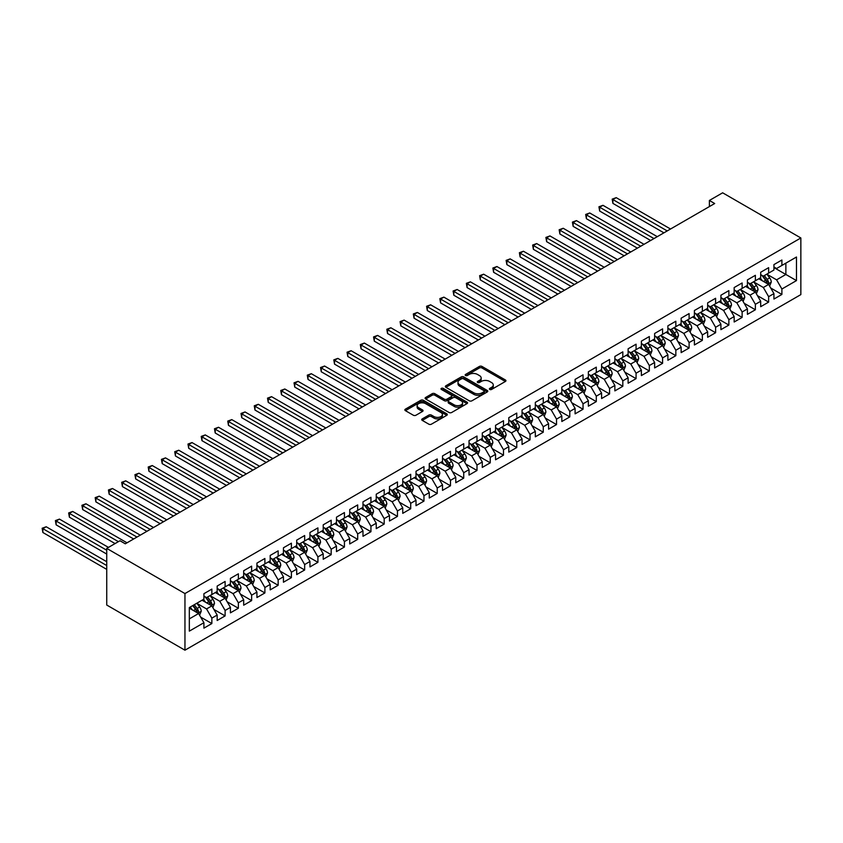 <?xml version="1.0" encoding="UTF-8"?>
<svg xmlns="http://www.w3.org/2000/svg" width="843" height="843" viewBox="0 0 843 843"><rect width="100%" height="100%" fill="white"/><g stroke="black" fill="none" stroke-linecap="round" stroke-linejoin="round"><path stroke-width="1.26" d="M489.751 389.455A1.286 0.748 0 0 0 491.574 389.455L505.4 381.468A1.844 1.064 0 0 0 505.937 380.72A1.844 1.064 0 0 0 505.4 379.972L481.985 366.442A1.844 1.064 0 0 0 479.382 366.442L465.557 374.429A1.286 0.748 0 0 0 465.178 374.956A1.286 0.748 0 0 0 465.557 375.483A1.286 0.748 0 0 0 467.37 375.483L469.161 374.45A5.89 3.404 0 0 1 477.496 374.45L479.446 375.578A5.89 3.404 0 0 1 481.163 377.98A5.89 3.404 0 0 1 479.446 380.383L477.654 381.415A1.286 0.748 0 0 0 477.275 381.942A1.286 0.748 0 0 0 477.654 382.469A1.286 0.748 0 0 0 479.477 382.469L481.269 381.436A5.89 3.404 0 0 1 489.593 381.436L491.543 382.564A5.89 3.404 0 0 1 493.271 384.966A5.89 3.404 0 0 1 491.543 387.369L489.751 388.402A1.286 0.748 0 0 0 489.383 388.929A1.286 0.748 0 0 0 489.751 389.455L489.751 388.402M422.259 418.887A1.844 1.064 0 0 0 421.711 419.635A1.844 1.064 0 0 0 422.259 420.383L428.824 424.177A1.844 1.064 0 0 0 431.426 424.177L446.779 415.314A1.844 1.064 0 0 0 447.317 414.566A1.844 1.064 0 0 0 446.779 413.808L423.365 400.288A1.844 1.064 0 0 0 420.762 400.288L405.399 409.15A1.844 1.064 0 0 0 404.861 409.909A1.844 1.064 0 0 0 405.399 410.657L413.344 415.241A1.844 1.064 0 0 0 415.947 415.241L422.512 411.447A1.844 1.064 0 0 0 423.049 410.699A1.844 1.064 0 0 0 422.512 409.94L418.581 407.675A4.921 2.845 0 0 1 417.137 405.662A4.921 2.845 0 0 1 420.172 403.038A4.921 2.845 0 0 1 425.536 403.649L440.963 412.554A4.921 2.845 0 0 1 442.406 414.566A4.921 2.845 0 0 1 439.361 417.19A4.921 2.845 0 0 1 433.997 416.568L431.426 415.093A1.844 1.064 0 0 0 428.824 415.093L422.259 418.887L422.259 420.383M106.734 548.393L184.954 593.556L184.954 650.195L106.734 605.032L106.734 548.393L119.991 540.742L125.291 543.809L714.685 203.521L709.385 200.465L709.385 206.588M709.385 200.465L722.641 192.805L800.85 237.968L184.954 593.556M469.298 400.815A1.844 1.064 0 0 0 471.901 400.815L487.254 391.953A1.844 1.064 0 0 0 487.791 391.205A1.844 1.064 0 0 0 487.254 390.446L463.829 376.926A1.844 1.064 0 0 0 461.226 376.926L445.873 385.788A1.844 1.064 0 0 0 445.336 386.547A1.844 1.064 0 0 0 445.873 387.295L469.298 400.815M441.901 389.729A1.286 0.748 0 0 1 443.207 389.909L443.207 388.381L467.022 402.132A1.844 1.064 0 0 1 467.559 402.88A1.844 1.064 0 0 1 467.022 403.628L451.658 412.501A1.844 1.064 0 0 1 449.056 412.501L425.641 398.971L425.641 397.474A1.844 1.064 0 0 0 425.104 398.223A1.844 1.064 0 0 0 425.641 398.971M425.641 397.474L432.206 393.681A1.844 1.064 0 0 1 434.809 393.681L444.314 399.161A1.844 1.064 0 0 0 446.916 399.161L451.268 396.642A1.844 1.064 0 0 0 451.806 395.894A1.844 1.064 0 0 0 451.268 395.146L441.384 389.434A1.286 0.748 0 0 1 441.005 388.908A1.286 0.748 0 0 1 441.806 388.223A1.286 0.748 0 0 1 443.207 388.381M184.954 650.195L800.85 294.607L800.85 237.968M773.937 267.589L785.866 274.47L785.866 263.142L796.477 257.02L781.893 265.44L781.893 260.013L773.937 264.597L773.937 270.034L768.637 273.1L768.637 267.663L760.681 272.257L760.681 277.684L755.381 280.751L755.381 275.313L747.425 279.908L747.425 285.345L742.125 288.401L742.125 282.974L734.169 287.558L734.169 292.995L728.868 296.062L728.868 290.624L720.913 295.219L720.913 300.645L715.612 303.712L715.612 298.274L707.656 302.869L707.656 308.306L702.356 311.362L702.356 305.935L694.4 310.519L694.4 315.956L689.1 319.023L689.1 313.585L681.144 318.18L681.144 323.607L675.844 326.673L675.844 321.236L667.888 325.83L667.888 331.267L662.587 334.323L662.587 328.886L654.632 333.48L654.632 338.918L649.331 341.984L649.331 336.547L641.375 341.141L641.375 346.568L636.075 349.634L636.075 344.197L628.119 348.791L628.119 354.229L622.819 357.284L622.819 351.847L614.863 356.441L614.863 361.879L609.563 364.935L609.563 359.508L601.607 364.102L601.607 369.529L596.296 372.595L596.296 367.158L588.351 371.752L588.351 377.19L583.04 380.246L583.04 374.808L575.095 379.403L575.095 384.84L569.784 387.896L569.784 382.469L561.838 387.063L561.838 392.49L556.528 395.557L556.528 390.119L548.582 394.714L548.582 400.151L543.271 403.207L543.271 397.77L535.326 402.364L535.326 407.801L530.015 410.857L530.015 405.43L522.059 410.014L522.059 415.451L516.759 418.518L516.759 413.081L508.803 417.675L508.803 423.112L503.503 426.168L503.503 420.731L495.547 425.325L495.547 430.762L490.247 433.818L490.247 428.392L482.291 432.975L482.291 438.413L476.99 441.479L476.99 436.042L469.035 440.636L469.035 446.063L463.734 449.129L463.734 443.692L455.778 448.286L455.778 453.724L450.478 456.78L450.478 451.353L442.522 455.937L442.522 461.374L437.222 464.44L437.222 459.003L429.266 463.597L429.266 469.024L423.966 472.091L423.966 466.653L416.01 471.248L416.01 476.685L410.71 479.741L410.71 474.314L402.754 478.898L402.754 484.335L397.453 487.402L397.453 481.964L389.498 486.559L389.498 491.985L384.197 495.052L384.197 489.614L376.241 494.209L376.241 499.646L370.941 502.702L370.941 497.275L362.985 501.859L362.985 507.296L357.685 510.363L357.685 504.925L349.729 509.52L349.729 514.947L344.429 518.013L344.429 512.576L336.473 517.17L336.473 522.607L331.173 525.663L331.173 520.236L323.217 524.82L323.217 530.258L317.916 533.324L317.916 527.887L309.961 532.481L309.961 537.908L304.66 540.974L304.66 535.537L296.704 540.131L296.704 545.569L291.404 548.624L291.404 543.187L283.448 547.781L283.448 553.219L278.148 556.285L278.148 550.848L270.192 555.442L270.192 560.869L264.892 563.935L264.892 558.498L256.936 563.092L256.936 568.53L251.636 571.586L251.636 566.148L243.68 570.743L243.68 576.18L238.369 579.236L238.369 573.809L230.424 578.403L230.424 583.83L225.113 586.897L225.113 581.459L217.167 586.054L217.167 591.491L211.856 594.547L211.856 589.109L203.911 593.704L203.911 599.141L189.327 607.561L189.327 631.133L203.911 622.714L198.6 613.525L189.327 608.172M796.477 257.02L796.477 280.593L781.893 289.012L776.593 279.834L766.982 274.281M770.692 287.979L781.893 294.449L781.893 289.012M781.893 294.449L773.937 299.044L773.937 293.606L768.637 296.673L763.337 287.484L753.726 281.941M757.435 295.64L768.637 302.1L768.637 296.673M768.637 302.1L760.681 306.694L760.681 301.267L755.381 304.323L750.08 295.134L740.47 289.592M744.179 303.29L755.381 309.76L755.381 304.323M755.381 309.76L747.425 314.355L747.425 308.917L742.125 311.973L736.824 302.795L727.214 297.242M730.923 310.941L742.125 317.411L742.125 311.973M742.125 317.411L734.169 322.005L734.169 316.568L728.868 319.634L723.568 310.445L713.958 304.892M717.667 318.601L728.868 325.061L728.868 319.634M728.868 325.061L720.913 329.655L720.913 324.218L715.612 327.284L710.312 318.096L700.702 312.553M704.411 326.252L715.612 332.722L715.612 327.284M715.612 332.722L707.656 337.305L707.656 331.879L702.356 334.934L697.056 325.756L687.435 320.203M691.155 333.902L702.356 340.372L702.356 334.934M702.356 340.372L694.4 344.966L694.4 339.529L689.1 342.595L683.799 333.406L674.179 327.853M677.898 341.563L689.1 348.022L689.1 342.595M689.1 348.022L681.144 352.616L681.144 347.179L675.844 350.245L670.533 341.057L660.923 335.514M664.642 349.213L675.844 355.683L675.844 350.245M675.844 355.683L667.888 360.267L667.888 354.84L662.587 357.896L657.277 348.717L647.666 343.164M651.386 356.863L662.587 363.333L662.587 357.896M662.587 363.333L654.632 367.927L654.632 362.49L649.331 365.556L644.02 356.368L634.41 350.814M638.13 364.524L649.331 370.983L649.331 365.556M649.331 370.983L641.375 375.578L641.375 370.14L636.075 373.207L630.764 364.018L621.154 358.475M624.874 372.174L636.075 378.644L636.075 373.207M636.075 378.644L628.119 383.228L628.119 377.801L622.819 380.857L617.508 371.679L607.898 366.125M611.618 379.824L622.819 386.294L622.819 380.857M622.819 386.294L614.863 390.889L614.863 385.451L609.563 388.518L604.252 379.329L594.642 373.776M598.351 387.485L609.563 393.944L609.563 388.518M609.563 393.944L601.607 398.539L601.607 393.101L596.296 396.168L590.996 386.979L581.385 381.436M585.095 395.135L596.296 401.605L596.296 396.168M596.296 401.605L588.351 406.189L588.351 400.762L583.04 403.818L577.74 394.64L568.129 389.087M571.839 402.785L583.04 409.255L583.04 403.818M583.04 409.255L575.095 413.85L575.095 408.412L569.784 411.479L564.483 402.29L554.873 396.737M558.582 410.436L569.784 416.906L569.784 411.479M569.784 416.906L561.838 421.5L561.838 416.063L556.528 419.129L551.227 409.94L541.617 404.398M545.326 418.096L556.528 424.566L556.528 419.129M556.528 424.566L548.582 429.15L548.582 423.723L543.271 426.779L537.971 417.601L528.361 412.048M532.07 425.747L543.271 432.217L543.271 426.779M543.271 432.217L535.326 436.811L535.326 431.374L530.015 434.43L524.715 425.251L515.105 419.698M518.814 433.397L530.015 439.867L530.015 434.43M530.015 439.867L522.059 444.461L522.059 439.024L516.759 442.09L511.459 432.902L501.848 427.359M505.558 441.058L516.759 447.528L516.759 442.09M516.759 447.528L508.803 452.111L508.803 446.685L503.503 449.74L498.202 440.562L488.592 435.009M492.301 448.708L503.503 455.178L503.503 449.74M503.503 455.178L495.547 459.772L495.547 454.335L490.247 457.391L484.946 448.213L475.336 442.659M479.045 456.358L490.247 462.828L490.247 457.391M490.247 462.828L482.291 467.422L482.291 461.985L476.99 465.051L471.69 455.863L462.08 450.32M465.789 464.019L476.99 470.478L476.99 465.051M476.99 470.478L469.035 475.073L469.035 469.646L463.734 472.702L458.434 463.524L448.824 457.97M452.533 471.669L463.734 478.139L463.734 472.702M463.734 478.139L455.778 482.733L455.778 477.296L450.478 480.352L445.178 471.174L435.568 465.621M439.277 479.319L450.478 485.789L450.478 480.352M450.478 485.789L442.522 490.384L442.522 484.946L437.222 488.013L431.922 478.824L422.311 473.281M426.021 486.98L437.222 493.44L437.222 488.013M437.222 493.44L429.266 498.034L429.266 492.607L423.966 495.663L418.665 486.474L409.055 480.931M412.764 494.63L423.966 501.1L423.966 495.663M423.966 501.1L416.01 505.695L416.01 500.257L410.71 503.313L405.409 494.135L395.799 488.582M399.508 502.28L410.71 508.75L410.71 503.313M410.71 508.75L402.754 513.345L402.754 507.907L397.453 510.974L392.153 501.785L382.543 496.242M386.252 509.941L397.453 516.401L397.453 510.974M397.453 516.401L389.498 520.995L389.498 515.568L384.197 518.624L378.897 509.435L369.287 503.893M372.996 517.591L384.197 524.061L384.197 518.624M384.197 524.061L376.241 528.656L376.241 523.218L370.941 526.274L365.641 517.096L356.031 511.543M359.74 525.242L370.941 531.712L370.941 526.274M370.941 531.712L362.985 536.306L362.985 530.869L357.685 533.935L352.385 524.746L342.764 519.193M346.484 532.902L357.685 539.362L357.685 533.935M357.685 539.362L349.729 543.956L349.729 538.519L344.429 541.585L339.128 532.397L329.508 526.854M333.227 540.553L344.429 547.023L344.429 541.585M344.429 547.023L336.473 551.607L336.473 546.18L331.173 549.236L325.872 540.057L316.251 534.504M319.971 548.203L331.173 554.673L331.173 549.236M331.173 554.673L323.217 559.267L323.217 553.83L317.916 556.896L312.605 547.708L302.995 542.154M306.715 555.864L317.916 562.323L317.916 556.896M317.916 562.323L309.961 566.918L309.961 561.48L304.66 564.547L299.349 555.358L289.739 549.815M293.459 563.514L304.66 569.984L304.66 564.547M304.66 569.984L296.704 574.568L296.704 569.141L291.404 572.197L286.093 563.019L276.483 557.465M280.203 571.164L291.404 577.634L291.404 572.197M291.404 577.634L283.448 582.228L283.448 576.791L278.148 579.858L272.837 570.669L263.227 565.116M266.946 578.825L278.148 585.284L278.148 579.858M278.148 585.284L270.192 589.879L270.192 584.441L264.892 587.508L259.581 578.319L249.971 572.776M253.69 586.475L264.892 592.945L264.892 587.508M264.892 592.945L256.936 597.529L256.936 592.102L251.636 595.158L246.325 585.98L236.714 580.427M240.424 594.125L251.636 600.595L251.636 595.158M251.636 600.595L243.68 605.19L243.68 599.752L238.369 602.819L233.068 593.63L223.458 588.077M227.167 601.786L238.369 608.246L238.369 602.819M238.369 608.246L230.424 612.84L230.424 607.403L225.113 610.469L219.812 601.28L210.202 595.738M213.911 609.436L225.113 615.906L225.113 610.469M225.113 615.906L217.167 620.49L217.167 615.063L211.856 618.119L206.556 608.941L196.946 603.388M200.655 617.087L211.856 623.557L211.856 618.119M211.856 623.557L203.911 628.151L203.911 622.714M203.911 596.075L206.556 597.613L211.856 594.547M189.327 618.888L198.6 613.525M217.167 588.425L219.812 589.952L225.113 586.897M206.556 608.941L211.856 605.875L202.046 600.216M217.167 615.063L211.856 605.875M230.424 580.774L233.068 582.302L238.369 579.236M219.812 601.28L225.113 598.224L215.302 592.555M230.424 607.403L225.113 598.224M243.68 573.114L246.325 574.652L251.636 571.586M233.068 593.63L238.369 590.564L228.569 584.905M243.68 599.752L238.369 590.564M256.936 565.463L259.581 566.991L264.892 563.935M246.325 585.98L251.636 582.913L241.825 577.255M256.936 592.102L251.636 582.913M270.192 557.813L272.837 559.341L278.148 556.285M259.581 578.319L264.892 575.263L255.081 569.594M270.192 584.441L264.892 575.263M283.448 550.152L286.093 551.691L291.404 548.624M272.837 570.669L278.148 567.602L268.337 561.944M283.448 576.791L278.148 567.602M296.704 542.502L299.349 544.03L304.66 540.974M286.093 563.019L291.404 559.952L281.594 554.294M296.704 569.141L291.404 559.952M309.961 534.852L312.605 536.38L317.916 533.324M299.349 555.358L304.66 552.302L294.85 546.633M309.961 561.48L304.66 552.302M323.217 527.191L325.872 528.73L331.173 525.663M312.605 547.708L317.916 544.652L308.106 538.983M323.217 553.83L317.916 544.652M336.473 519.541L339.128 521.069L344.429 518.013M325.872 540.057L331.173 536.991L321.362 531.332M336.473 546.18L331.173 536.991M349.729 511.891L352.385 513.419L357.685 510.363M339.128 532.397L344.429 529.341L334.618 523.672M349.729 538.519L344.429 529.341M362.985 504.24L365.641 505.768L370.941 502.702M352.385 524.746L357.685 521.691L347.874 516.021M362.985 530.869L357.685 521.691M376.241 496.58L378.897 498.108L384.197 495.052M365.641 517.096L370.941 514.03L361.131 508.371M376.241 523.218L370.941 514.03M389.498 488.929L392.153 490.457L397.453 487.402M378.897 509.435L384.197 506.38L374.387 500.71M389.498 515.568L384.197 506.38M402.754 481.279L405.409 482.807L410.71 479.741M392.153 501.785L397.453 498.729L387.643 493.06M402.754 507.907L397.453 498.729M416.01 473.618L418.665 475.157L423.966 472.091M405.409 494.135L410.71 491.069L400.899 485.41M416.01 500.257L410.71 491.069M429.266 465.968L431.922 467.496L437.222 464.44M418.665 486.474L423.966 483.418L414.155 477.749M429.266 492.607L423.966 483.418M442.522 458.318L445.178 459.846L450.478 456.78M431.922 478.824L437.222 475.768L427.412 470.099M442.522 484.946L437.222 475.768M455.778 450.657L458.434 452.196L463.734 449.129M445.178 471.174L450.478 468.107L440.668 462.449M455.778 477.296L450.478 468.107M469.035 443.007L471.69 444.535L476.99 441.479M458.434 463.524L463.734 460.457L453.924 454.788M469.035 469.646L463.734 460.457M482.291 435.357L484.946 436.885L490.247 433.818M471.69 455.863L476.99 452.807L467.18 447.138M482.291 461.985L476.99 452.807M495.547 427.696L498.202 429.235L503.503 426.168M484.946 448.213L490.247 445.146L480.436 439.488M495.547 454.335L490.247 445.146M508.803 420.046L511.459 421.574L516.759 418.518M498.202 440.562L503.503 437.496L493.692 431.837M508.803 446.685L503.503 437.496M522.059 412.396L524.715 413.924L530.015 410.857M511.459 432.902L516.759 429.846L506.949 424.177M522.059 439.024L516.759 429.846M535.326 404.735L537.971 406.273L543.271 403.207M524.715 425.251L530.015 422.185L520.205 416.526M535.326 431.374L530.015 422.185M548.582 397.085L551.227 398.613L556.528 395.557M537.971 417.601L543.271 414.535L533.461 408.876M548.582 423.723L543.271 414.535M561.838 389.434L564.483 390.962L569.784 387.896M551.227 409.94L556.528 406.884L546.717 401.215M561.838 416.063L556.528 406.884M575.095 381.774L577.74 383.312L583.04 380.246M564.483 402.29L569.784 399.224L559.973 393.565M575.095 408.412L569.784 399.224M588.351 374.123L590.996 375.651L596.296 372.595M577.74 394.64L583.04 391.574L573.229 385.915M588.351 400.762L583.04 391.574M601.607 366.473L604.252 368.001L609.563 364.935M590.996 386.979L596.296 383.923L586.496 378.254M601.607 393.101L596.296 383.923M614.863 358.812L617.508 360.351L622.819 357.284M604.252 379.329L609.563 376.263L599.752 370.604M614.863 385.451L609.563 376.263M628.119 351.162L630.764 352.69L636.075 349.634M617.508 371.679L622.819 368.612L613.009 362.954M628.119 377.801L622.819 368.612M641.375 343.512L644.02 345.04L649.331 341.984M630.764 364.018L636.075 360.962L626.265 355.293M641.375 370.14L636.075 360.962M654.632 335.851L657.277 337.39L662.587 334.323M644.02 356.368L649.331 353.301L639.521 347.643M654.632 362.49L649.331 353.301M667.888 328.201L670.533 329.729L675.844 326.673M657.277 348.717L662.587 345.651L652.777 339.992M667.888 354.84L662.587 345.651M681.144 320.551L683.799 322.079L689.1 319.023M670.533 341.057L675.844 338.001L666.033 332.332M681.144 347.179L675.844 338.001M694.4 312.89L697.056 314.428L702.356 311.362M683.799 333.406L689.1 330.351L679.289 324.681M694.4 339.529L689.1 330.351M707.656 305.24L710.312 306.768L715.612 303.712M697.056 325.756L702.356 322.69L692.546 317.031M707.656 331.879L702.356 322.69M720.913 297.59L723.568 299.117L728.868 296.062M710.312 318.096L715.612 315.04L705.802 309.37M720.913 324.218L715.612 315.04M734.169 289.939L736.824 291.467L742.125 288.401M723.568 310.445L728.868 307.389L719.058 301.72M734.169 316.568L728.868 307.389M747.425 282.279L750.08 283.806L755.381 280.751M736.824 302.795L742.125 299.729L732.314 294.07M747.425 308.917L742.125 299.729M760.681 274.628L763.337 276.156L768.637 273.1M750.08 295.134L755.381 292.078L745.57 286.409M760.681 301.267L755.381 292.078M773.937 266.978L776.593 268.506L781.893 265.44M763.337 287.484L768.637 284.428L758.826 278.759M773.937 293.606L768.637 284.428M776.593 279.834L785.866 274.47L796.477 280.593M490.268 389.635L491.543 388.897A5.89 3.404 0 0 0 493.271 386.494L493.271 384.966M481.163 377.98L481.163 379.508A5.89 3.404 0 0 1 479.446 381.911L478.171 382.648M505.379 381.489L481.985 367.98A1.844 1.064 0 0 0 479.382 367.98L466.063 375.662M487.222 391.963L463.829 378.454A1.844 1.064 0 0 0 461.226 378.454L445.894 387.306L445.873 385.788M483.998 391.721A1.286 0.748 0 0 0 484.377 391.205A1.286 0.748 0 0 0 483.998 390.678L463.439 378.802A1.286 0.748 0 0 0 461.616 378.802L459.73 379.898A5.89 3.404 0 0 0 458.002 382.3A5.89 3.404 0 0 0 459.73 384.703L473.787 392.817A5.89 3.404 0 0 0 482.112 392.817L483.998 391.721L483.998 393.26A1.286 0.748 0 0 0 484.377 392.733L484.377 391.205M458.002 382.3L458.002 383.828A5.89 3.404 0 0 0 459.73 386.231L459.73 384.703M483.998 393.26L482.112 394.345A5.89 3.404 0 0 1 473.787 394.345L459.73 386.231M425.662 398.992L432.206 395.209L432.206 393.681M451.806 395.894L451.806 397.422A1.844 1.064 0 0 1 451.268 398.181L446.916 400.699A1.844 1.064 0 0 1 444.314 400.699L434.809 395.209A1.844 1.064 0 0 0 432.206 395.209M443.207 389.909L466.99 403.649M454.166 404.851A4.921 2.845 0 0 0 459.53 405.472A4.921 2.845 0 0 0 462.575 402.849A4.921 2.845 0 0 0 461.132 400.836L455.694 397.696A1.844 1.064 0 0 0 453.091 397.696L448.739 400.214A1.844 1.064 0 0 0 448.191 400.962A1.844 1.064 0 0 0 448.739 401.721L454.166 404.851L454.166 406.389A4.921 2.845 0 0 0 459.53 407A4.921 2.845 0 0 0 462.575 404.377L462.575 402.849M448.191 400.962L448.191 402.501A1.844 1.064 0 0 0 448.739 403.249L448.739 401.721M454.166 406.389L448.739 403.249M442.406 414.566L442.406 416.094A4.921 2.845 0 0 1 439.361 418.718A4.921 2.845 0 0 1 433.997 418.107L431.426 416.621A1.844 1.064 0 0 0 428.824 416.621L422.28 420.404M417.137 405.662L417.137 407.19A4.921 2.845 0 0 0 418.581 409.203L418.581 407.675M422.512 409.94L422.512 411.447L418.581 409.203M446.758 415.325L423.365 401.816A1.844 1.064 0 0 0 420.762 401.816L405.43 410.667M769.617 286.125L771.261 282.11A4.963 2.866 -120 0 0 769.68 277.884L766.856 274.123M762.367 280.803L760.228 277.948M670.533 229.011L616.222 197.652L612.914 199.57L612.914 203.395L663.905 232.837M761.861 275.303L765.57 280.255A4.963 2.866 60 0 1 766.993 283.237C767.731 284.239 768.268 283.933 768.574 282.321A4.963 2.866 -120 0 0 767.162 279.339L764.338 275.577M762.736 275.809L766.213 280.456A2.529 1.465 60 0 1 766.666 281.225L768.574 282.321M612.914 203.395L612.187 199.148L667.224 230.929M612.187 199.148L616.222 197.652M756.361 293.775L758.005 289.771A4.963 2.866 -120 0 0 756.424 285.535L753.6 281.773M749.111 288.464L746.972 285.598M657.277 236.662L602.966 205.313L599.658 207.22L599.658 211.045L650.648 240.487M748.605 282.963L752.314 287.906A4.963 2.866 60 0 1 753.726 290.898C754.474 291.899 755.012 291.594 755.317 289.981A4.963 2.866 -120 0 0 753.895 286.989L751.081 283.227M749.48 283.469L752.957 288.106A2.529 1.465 60 0 1 753.41 288.875L755.317 289.981M599.658 211.045L598.93 206.798L653.968 238.58M598.93 206.798L602.966 205.313M743.105 301.425L744.748 297.421A4.963 2.866 -120 0 0 743.157 293.185L740.344 289.434M735.855 296.114L733.716 293.259M644.02 244.322L589.71 212.963L586.401 214.881L586.401 218.706L637.392 248.148M735.349 290.614L739.048 295.566A4.963 2.866 60 0 1 740.47 298.548C741.218 299.55 741.756 299.244 742.061 297.632A4.963 2.866 -120 0 0 740.639 294.639L737.825 290.888M736.224 291.12L739.701 295.756A2.529 1.465 60 0 1 740.154 296.525L742.061 297.632M586.401 218.706L585.674 214.459L640.712 246.23M585.674 214.459L589.71 212.963M729.848 309.086L731.492 305.071A4.963 2.866 -120 0 0 729.901 300.846L727.087 297.084M722.599 303.765L720.459 300.909M630.764 251.973L576.454 220.613L573.145 222.531L573.145 226.356L624.136 255.798M722.093 298.264L725.791 303.217A4.963 2.866 60 0 1 727.214 306.199C727.962 307.2 728.5 306.894 728.805 305.282A4.963 2.866 -120 0 0 727.383 302.3L724.569 298.538M722.967 298.77L726.445 303.417A2.529 1.465 60 0 1 726.898 304.186L728.805 305.282M573.145 226.356L572.408 222.109L627.455 253.891M572.408 222.109L576.454 220.613M716.592 316.736L718.236 312.732A4.963 2.866 -120 0 0 716.645 308.496L713.831 304.734M709.342 311.425L707.203 308.559M617.508 259.623L563.198 228.274L559.889 230.181L559.889 234.006L610.88 263.448M708.837 305.925L712.535 310.867A4.963 2.866 60 0 1 713.958 313.859C714.706 314.861 715.243 314.555 715.549 312.943A4.963 2.866 -120 0 0 714.126 309.95L711.313 306.188M709.711 306.43L713.189 311.067A2.529 1.465 60 0 1 713.642 311.836L715.549 312.943M559.889 234.006L559.151 229.76L614.199 261.541M559.151 229.76L563.198 228.274M703.336 324.386L704.98 320.382A4.963 2.866 -120 0 0 703.389 316.146L700.575 312.395M696.086 319.075L693.947 316.22M604.252 267.284L549.942 235.924L546.633 237.831L546.633 241.667L597.624 271.109M695.58 313.575L699.279 318.528A4.963 2.866 60 0 1 700.702 321.51C701.45 322.511 701.987 322.205 702.293 320.593A4.963 2.866 -120 0 0 700.87 317.6L698.057 313.849M696.455 314.081L699.932 318.717A2.529 1.465 60 0 1 700.385 319.486L702.293 320.593M546.633 241.667L545.895 237.42L600.943 269.191M545.895 237.42L549.942 235.924M690.08 332.047L691.724 328.032A4.963 2.866 -120 0 0 690.132 323.807L687.319 320.045M682.83 326.726L680.691 323.87M590.996 274.934L536.685 243.574L533.377 245.492L533.377 249.317L584.368 278.759M682.324 321.225L686.023 326.178A4.963 2.866 60 0 1 687.445 329.16C688.194 330.161 688.72 329.855 689.037 328.243A4.963 2.866 -120 0 0 687.614 325.261L684.801 321.499M683.199 321.731L686.676 326.378A2.529 1.465 60 0 1 687.129 327.147L689.037 328.243M533.377 249.317L532.639 245.071L587.687 276.852M532.639 245.071L536.685 243.574M676.824 339.697L678.467 335.683A4.963 2.866 -120 0 0 676.876 331.457L674.063 327.695M669.574 334.386L667.435 331.52M577.74 282.584L523.429 251.235L520.12 253.142L520.12 256.967L571.111 286.409M669.068 328.886L672.767 333.828A4.963 2.866 60 0 1 674.189 336.821C674.937 337.822 675.464 337.506 675.78 335.904A4.963 2.866 -120 0 0 674.358 332.911L671.544 329.149M669.932 329.381L673.42 334.028A2.529 1.465 60 0 1 673.873 334.797L675.78 335.904M520.12 256.967L519.383 252.721L574.431 284.502M519.383 252.721L523.429 251.235M663.567 347.348L665.211 343.343A4.963 2.866 -120 0 0 663.62 339.107L660.807 335.356M656.318 342.037L654.179 339.181M564.483 290.245L510.173 258.885L506.864 260.793L506.864 264.628L557.855 294.07M655.812 336.536L659.511 341.478A4.963 2.866 60 0 1 660.933 344.471C661.681 345.472 662.208 345.166 662.524 343.554A4.963 2.866 -120 0 0 661.102 340.561L658.288 336.81M656.676 337.042L660.164 341.678A2.529 1.465 60 0 1 660.617 342.448L662.524 343.554M506.864 264.628L506.127 260.382L561.175 292.152M506.127 260.382L510.173 258.885M650.311 355.008L651.955 350.994A4.963 2.866 -120 0 0 650.364 346.768L647.55 343.006M643.061 349.687L640.922 346.831M551.227 297.895L496.917 266.536L493.598 268.453L493.598 272.278L544.599 301.72M642.545 344.186L646.254 349.139A4.963 2.866 60 0 1 647.677 352.121C648.425 353.122 648.952 352.817 649.268 351.204A4.963 2.866 -120 0 0 647.845 348.222L645.032 344.46M643.42 344.692L646.897 349.339A2.529 1.465 60 0 1 647.361 350.108L649.268 351.204M493.598 272.278L492.87 268.032L547.918 299.802M492.87 268.032L496.917 266.536M637.055 362.659L638.699 358.644A4.963 2.866 -120 0 0 637.108 354.418L634.294 350.656M629.805 357.348L627.666 354.481M537.971 305.545L483.661 274.196L480.341 276.104L480.341 279.929L531.343 309.37M629.289 351.847L632.998 356.789A4.963 2.866 60 0 1 634.421 359.782C635.169 360.783 635.696 360.467 636.012 358.865A4.963 2.866 -120 0 0 634.589 355.872L631.776 352.111M630.164 352.342L633.641 356.989A2.529 1.465 60 0 1 634.105 357.759L636.012 358.865M480.341 279.929L479.614 275.682L534.662 307.463M479.614 275.682L483.661 274.196M623.799 370.309L625.443 366.305A4.963 2.866 -120 0 0 623.852 362.069L621.038 358.317M616.549 364.998L614.41 362.142M524.715 313.206L470.405 281.847L467.085 283.754L467.085 287.589L518.087 317.031M616.033 359.497L619.742 364.439A4.963 2.866 60 0 1 621.165 367.432C621.913 368.433 622.44 368.128 622.756 366.515A4.963 2.866 -120 0 0 621.333 363.523L618.52 359.771M616.907 360.003L620.385 364.64A2.529 1.465 60 0 1 620.848 365.409L622.756 366.515M467.085 287.589L466.358 283.332L521.406 315.113M466.358 283.332L470.405 281.847M610.543 377.97L612.187 373.955A4.963 2.866 -120 0 0 610.595 369.729L607.782 365.967M603.293 372.648L601.154 369.792M511.459 320.856L457.148 289.497L453.829 291.415L453.829 295.24L504.831 324.681M602.777 367.148L606.486 372.1A4.963 2.866 60 0 1 607.908 375.082C608.657 376.083 609.183 375.778 609.5 374.166A4.963 2.866 -120 0 0 608.077 371.183L605.263 367.422M603.651 367.653L607.129 372.3A2.529 1.465 60 0 1 607.592 373.07L609.5 374.166M453.829 295.24L453.102 290.993L508.139 322.764M453.102 290.993L457.148 289.497M597.287 385.62L598.93 381.605A4.963 2.866 -120 0 0 597.339 377.379L594.526 373.618M590.037 380.309L587.898 377.443M498.202 328.507L443.892 297.147L440.573 299.065L440.573 302.89L491.574 332.332M589.52 374.808L593.23 379.75A4.963 2.866 60 0 1 594.652 382.743C595.4 383.734 595.927 383.428 596.243 381.816A4.963 2.866 -120 0 0 594.821 378.834L592.007 375.072M590.395 375.304L593.872 379.951A2.529 1.465 60 0 1 594.336 380.72L596.243 381.816M440.573 302.89L439.846 298.643L494.883 330.424M439.846 298.643L443.892 297.147M584.03 393.27L585.664 389.266A4.963 2.866 -120 0 0 584.083 385.03L581.27 381.268M576.781 387.959L574.641 385.103M484.946 336.167L430.636 304.808L427.317 306.715L427.317 310.551L478.318 339.992M576.264 382.459L579.973 387.401A4.963 2.866 60 0 1 581.396 390.393C582.144 391.394 582.671 391.089 582.987 389.477A4.963 2.866 -120 0 0 581.565 386.484L578.751 382.722M577.139 382.964L580.616 387.601A2.529 1.465 60 0 1 581.08 388.37L582.987 389.477M427.317 310.551L426.59 306.294L481.627 338.075M426.59 306.294L430.636 304.808M570.774 400.931L572.408 396.916A4.963 2.866 -120 0 0 570.827 392.69L568.013 388.929M563.524 395.609L561.385 392.754M471.69 343.818L417.38 312.458L414.061 314.376L414.061 318.201L465.062 347.643M563.008 390.109L566.717 395.061A4.963 2.866 60 0 1 568.14 398.044C568.888 399.045 569.415 398.739 569.731 397.127A4.963 2.866 -120 0 0 568.308 394.145L565.495 390.383M563.883 390.615L567.36 395.262A2.529 1.465 60 0 1 567.824 396.031L569.731 397.127M414.061 318.201L413.333 313.954L468.371 345.725M413.333 313.954L417.38 312.458M557.508 408.581L559.151 404.566A4.963 2.866 -120 0 0 557.571 400.341L554.757 396.579M550.268 403.26L548.129 400.404M458.434 351.468L404.124 320.108L400.804 322.026L400.804 325.851L451.806 355.293M549.752 397.759L553.461 402.712A4.963 2.866 60 0 1 554.884 405.704C555.632 406.695 556.159 406.389 556.475 404.777A4.963 2.866 -120 0 0 555.052 401.795L552.239 398.033M550.627 398.265L554.104 402.912A2.529 1.465 60 0 1 554.568 403.681L556.475 404.777M400.804 325.851L400.077 321.604L455.115 353.386M400.077 321.604L404.124 320.108M544.251 416.231L545.895 412.227A4.963 2.866 -120 0 0 544.315 407.991L541.501 404.229M537.012 410.92L534.873 408.065M445.178 359.118L390.867 327.769L387.548 329.676L387.548 333.512L438.55 362.954M536.496 405.42L540.205 410.362A4.963 2.866 60 0 1 541.627 413.355C542.376 414.356 542.903 414.05 543.219 412.438A4.963 2.866 -120 0 0 541.796 409.445L538.983 405.683M537.37 405.926L540.848 410.562A2.529 1.465 60 0 1 541.311 411.331L543.219 412.438M387.548 333.512L386.821 329.255L441.858 361.036M386.821 329.255L390.867 327.769M530.995 423.892L532.639 419.877A4.963 2.866 -120 0 0 531.058 415.652L528.245 411.89M523.756 418.571L521.617 415.715M431.922 366.779L377.611 335.419L374.292 337.337L374.292 341.162L425.293 370.604M523.24 413.07L526.949 418.023A4.963 2.866 60 0 1 528.371 421.005C529.119 422.006 529.646 421.7 529.962 420.088A4.963 2.866 -120 0 0 528.54 417.106L525.726 413.344M524.114 413.576L527.592 418.223A2.529 1.465 60 0 1 528.055 418.992L529.962 420.088M374.292 341.162L373.565 336.915L428.602 368.686M373.565 336.915L377.611 335.419M517.739 431.542L519.383 427.527A4.963 2.866 -120 0 0 517.802 423.302L514.989 419.54M510.5 426.221L508.361 423.365M418.665 374.429L364.355 343.069L361.036 344.987L361.036 348.812L412.037 378.254M509.983 420.72L513.693 425.673A4.963 2.866 60 0 1 515.115 428.666C515.863 429.656 516.39 429.35 516.706 427.738A4.963 2.866 -120 0 0 515.284 424.756L512.47 420.994M510.858 421.226L514.335 425.873A2.529 1.465 60 0 1 514.799 426.642L516.706 427.738M361.036 348.812L360.309 344.566L415.346 376.347M360.309 344.566L364.355 343.069M504.483 439.192L506.127 435.188A4.963 2.866 -120 0 0 504.546 430.952L501.733 427.19M497.244 433.882L495.104 431.026M405.409 382.079L351.099 350.73L347.78 352.637L347.78 356.463L398.781 385.915M496.727 428.381L500.436 433.323A4.963 2.866 60 0 1 501.859 436.316C502.607 437.317 503.134 437.011 503.45 435.399A4.963 2.866 -120 0 0 502.028 432.406L499.214 428.644M497.602 428.887L501.079 433.523A2.529 1.465 60 0 1 501.543 434.293L503.45 435.399M347.78 356.463L347.053 352.216L402.09 383.997M347.053 352.216L351.099 350.73M491.227 446.853L492.87 442.838A4.963 2.866 -120 0 0 491.29 438.602L488.476 434.851M483.987 441.532L481.838 438.676M392.153 389.74L337.843 358.38L334.523 360.298L334.523 364.123L385.525 393.565M483.471 436.031L487.18 440.984A4.963 2.866 60 0 1 488.603 443.966C489.351 444.967 489.878 444.661 490.194 443.049A4.963 2.866 -120 0 0 488.771 440.057L485.947 436.305M484.346 436.537L487.823 441.184A2.529 1.465 60 0 1 488.287 441.953L490.194 443.049M334.523 364.123L333.796 359.877L388.834 391.647M333.796 359.877L337.843 358.38M477.97 454.503L479.614 450.489A4.963 2.866 -120 0 0 478.034 446.263L475.21 442.501M470.731 449.182L468.582 446.326M378.897 397.39L324.576 366.031L321.267 367.948L321.267 371.774L372.269 401.215M470.215 443.681L473.924 448.634A4.963 2.866 60 0 1 475.347 451.627C476.095 452.617 476.622 452.312 476.938 450.699A4.963 2.866 -120 0 0 475.515 447.717L472.691 443.955M471.089 444.187L474.567 448.834A2.529 1.465 60 0 1 475.031 449.604L476.938 450.699M321.267 371.774L320.54 367.527L375.578 399.308M320.54 367.527L324.576 366.031M464.714 462.154L466.358 458.149A4.963 2.866 -120 0 0 464.778 453.913L461.953 450.151M457.475 456.843L455.325 453.987M365.641 405.04L311.32 373.691L308.011 375.599L308.011 379.424L359.013 408.876M456.959 451.342L460.668 456.284A4.963 2.866 60 0 1 462.09 459.277C462.839 460.278 463.365 459.972 463.682 458.36A4.963 2.866 -120 0 0 462.259 455.368L459.435 451.606M457.833 451.848L461.311 456.484A2.529 1.465 60 0 1 461.774 457.254L463.682 458.36M308.011 379.424L307.284 375.177L362.321 406.958M307.284 375.177L311.32 373.691M451.458 469.814L453.102 465.8A4.963 2.866 -120 0 0 451.521 461.564L448.697 457.812M444.219 464.493L442.069 461.637M352.385 412.701L298.064 381.342L294.755 383.259L294.755 387.085L345.756 416.526M443.703 458.992L447.412 463.945A4.963 2.866 60 0 1 448.834 466.927C449.572 467.928 450.109 467.623 450.425 466.01A4.963 2.866 -120 0 0 449.003 463.018L446.179 459.266M444.577 459.498L448.054 464.145A2.529 1.465 60 0 1 448.518 464.914L450.425 466.01M294.755 387.085L294.028 382.838L349.065 414.608M294.028 382.838L298.064 381.342M438.202 477.465L439.846 473.45A4.963 2.866 -120 0 0 438.265 469.224L435.441 465.462M430.952 472.143L428.813 469.288M339.128 420.351L284.808 388.992L281.499 390.91L281.499 394.735L332.49 424.177M430.446 466.643L434.156 471.595A4.963 2.866 60 0 1 435.578 474.588C436.316 475.578 436.853 475.273 437.169 473.661A4.963 2.866 -120 0 0 435.747 470.679L432.923 466.917M431.321 467.148L434.798 471.795A2.529 1.465 60 0 1 435.262 472.565L437.169 473.661M281.499 394.735L280.772 390.488L335.809 422.269M280.772 390.488L284.808 388.992M424.946 485.115L426.59 481.111A4.963 2.866 -120 0 0 425.009 476.875L422.185 473.113M417.696 479.804L415.557 476.948M325.862 428.002L271.551 396.653L268.243 398.56L268.243 402.385L319.234 431.837M417.19 474.303L420.899 479.245A4.963 2.866 60 0 1 422.322 482.238C423.06 483.239 423.597 482.934 423.913 481.321A4.963 2.866 -120 0 0 422.491 478.329L419.666 474.567M418.065 474.809L421.542 479.446A2.529 1.465 60 0 1 421.995 480.215L423.913 481.321M268.243 402.385L267.516 398.138L322.553 429.919M267.516 398.138L271.551 396.653M411.69 492.776L413.333 488.761A4.963 2.866 -120 0 0 411.753 484.525L408.929 480.773M404.44 487.454L402.301 484.599M312.605 435.662L258.295 404.303L254.986 406.221L254.986 410.046L305.977 439.488M403.934 481.954L407.643 486.906A4.963 2.866 60 0 1 409.066 489.888C409.803 490.889 410.341 490.584 410.646 488.972A4.963 2.866 -120 0 0 409.234 485.979L406.41 482.228M404.809 482.459L408.286 487.106A2.529 1.465 60 0 1 408.739 487.865L410.646 488.972M254.986 410.046L254.259 405.799L309.297 437.57M254.259 405.799L258.295 404.303M398.433 500.426L400.077 496.411A4.963 2.866 -120 0 0 398.497 492.186L395.673 488.424M391.184 495.104L389.044 492.249M299.349 443.313L245.039 411.953L241.73 413.871L241.73 417.696L292.721 447.138M390.678 489.604L394.387 494.556A4.963 2.866 60 0 1 395.799 497.539C396.547 498.54 397.085 498.234 397.39 496.622A4.963 2.866 -120 0 0 395.968 493.64L393.154 489.878M391.552 490.11L395.03 494.757A2.529 1.465 60 0 1 395.483 495.526L397.39 496.622M241.73 417.696L241.003 413.449L296.041 445.23M241.003 413.449L245.039 411.953M385.177 508.076L386.821 504.072A4.963 2.866 -120 0 0 385.23 499.836L382.416 496.074M377.927 502.765L375.788 499.899M286.093 450.963L231.783 419.614L228.474 421.521L228.474 425.346L279.465 454.788M377.422 497.265L381.12 502.207A4.963 2.866 60 0 1 382.543 505.199C383.291 506.2 383.828 505.895 384.134 504.283A4.963 2.866 -120 0 0 382.711 501.29L379.898 497.528M378.296 497.77L381.774 502.407A2.529 1.465 60 0 1 382.227 503.176L384.134 504.283M228.474 425.346L227.747 421.1L282.784 452.881M227.747 421.1L231.783 419.614M371.921 515.726L373.565 511.722A4.963 2.866 -120 0 0 371.974 507.486L369.16 503.735M364.671 510.415L362.532 507.56M272.837 458.624L218.527 427.264L215.218 429.182L215.218 433.007L266.209 462.449M364.165 504.915L367.864 509.867A4.963 2.866 60 0 1 369.287 512.85C370.035 513.851 370.572 513.545 370.878 511.933A4.963 2.866 -120 0 0 369.455 508.94L366.642 505.189M365.04 505.421L368.517 510.057A2.529 1.465 60 0 1 368.971 510.826L370.878 511.933M215.218 433.007L214.48 428.76L269.528 460.531M214.48 428.76L218.527 427.264M358.665 523.387L360.309 519.372A4.963 2.866 -120 0 0 358.718 515.147L355.904 511.385M351.415 518.066L349.276 515.21M259.581 466.274L205.27 434.914L201.962 436.832L201.962 440.657L252.953 470.099M350.909 512.565L354.608 517.518A4.963 2.866 60 0 1 356.031 520.5C356.779 521.501 357.316 521.195 357.622 519.583A4.963 2.866 -120 0 0 356.199 516.601L353.386 512.839M351.784 513.071L355.261 517.718A2.529 1.465 60 0 1 355.714 518.487L357.622 519.583M201.962 440.657L201.224 436.411L256.272 468.192M201.224 436.411L205.27 434.914M345.409 531.037L347.053 527.023A4.963 2.866 -120 0 0 345.461 522.797L342.648 519.035M338.159 525.726L336.02 522.86M246.325 473.924L192.014 442.575L188.706 444.482L188.706 448.307L239.697 477.749M337.653 520.226L341.352 525.168A4.963 2.866 60 0 1 342.774 528.161C343.522 529.162 344.049 528.856 344.365 527.244A4.963 2.866 -120 0 0 342.943 524.251L340.129 520.489M338.528 520.732L342.005 525.368A2.529 1.465 60 0 1 342.458 526.137L344.365 527.244M188.706 448.307L187.968 444.061L243.016 475.842M187.968 444.061L192.014 442.575M332.153 538.688L333.796 534.683A4.963 2.866 -120 0 0 332.205 530.447L329.392 526.696M324.903 533.377L322.764 530.521M233.068 481.585L178.758 450.225L175.449 452.133L175.449 455.968L226.44 485.41M324.397 527.876L328.096 532.829A4.963 2.866 60 0 1 329.518 535.811C330.266 536.812 330.793 536.506 331.109 534.894A4.963 2.866 -120 0 0 329.687 531.901L326.873 528.15M325.261 528.382L328.749 533.018A2.529 1.465 60 0 1 329.202 533.788L331.109 534.894M175.449 455.968L174.712 451.722L229.76 483.492M174.712 451.722L178.758 450.225M318.896 546.348L320.54 542.334A4.963 2.866 -120 0 0 318.949 538.108L316.136 534.346M311.647 541.027L309.507 538.171M219.812 489.235L165.502 457.875L162.193 459.793L162.193 463.618L213.184 493.06M311.141 535.526L314.839 540.479A4.963 2.866 60 0 1 316.262 543.461C317.01 544.462 317.537 544.156 317.853 542.544A4.963 2.866 -120 0 0 316.431 539.562L313.617 535.8M312.005 536.032L315.493 540.679A2.529 1.465 60 0 1 315.946 541.448L317.853 542.544M162.193 463.618L161.456 459.372L216.503 491.153M161.456 459.372L165.502 457.875M305.64 553.999L307.284 549.984A4.963 2.866 -120 0 0 305.693 545.758L302.879 541.996M298.39 548.688L296.251 545.821M206.556 496.885L152.246 465.536L148.926 467.444L148.926 471.269L199.928 500.71M297.874 543.187L301.583 548.129A4.963 2.866 60 0 1 303.006 551.122C303.754 552.123 304.281 551.807 304.597 550.205A4.963 2.866 -120 0 0 303.174 547.212L300.361 543.45M298.749 543.682L302.237 548.329A2.529 1.465 60 0 1 302.69 549.099L304.597 550.205M148.926 471.269L148.199 467.022L203.247 498.803M148.199 467.022L152.246 465.536M292.384 561.649L294.028 557.644A4.963 2.866 -120 0 0 292.437 553.408L289.623 549.657M285.134 556.338L282.995 553.482M193.3 504.546L138.99 473.186L135.67 475.094L135.67 478.929L186.672 508.371M284.618 550.837L288.327 555.779A4.963 2.866 60 0 1 289.75 558.772C290.498 559.773 291.025 559.467 291.341 557.855A4.963 2.866 -120 0 0 289.918 554.863L287.105 551.111M285.492 551.343L288.97 555.98A2.529 1.465 60 0 1 289.434 556.749L291.341 557.855M135.67 478.929L134.943 474.683L189.991 506.453M134.943 474.683L138.99 473.186M279.128 569.31L280.772 565.295A4.963 2.866 -120 0 0 279.181 561.069L276.367 557.307M271.878 563.988L269.739 561.132M180.044 512.196L125.733 480.837L122.414 482.754L122.414 486.58L173.416 516.021M271.362 558.487L275.071 563.44A4.963 2.866 60 0 1 276.493 566.422C277.242 567.423 277.769 567.118 278.085 565.505A4.963 2.866 -120 0 0 276.662 562.523L273.849 558.761M272.236 558.993L275.714 563.64A2.529 1.465 60 0 1 276.177 564.41L278.085 565.505M122.414 486.58L121.687 482.333L176.735 514.104M121.687 482.333L125.733 480.837M265.872 576.96L267.516 572.945A4.963 2.866 -120 0 0 265.924 568.719L263.111 564.958M258.622 571.649L256.483 568.783M166.788 519.846L112.477 488.497L109.158 490.405L109.158 494.23L160.159 523.672M258.106 566.148L261.815 571.09A4.963 2.866 60 0 1 263.237 574.083C263.985 575.074 264.512 574.768 264.828 573.166A4.963 2.866 -120 0 0 263.406 570.174L260.592 566.412M258.98 566.644L262.458 571.291A2.529 1.465 60 0 1 262.921 572.06L264.828 573.166M109.158 494.23L108.431 489.983L163.479 521.764M108.431 489.983L112.477 488.497M252.615 584.61L254.259 580.606A4.963 2.866 -120 0 0 252.668 576.37L249.855 572.618M245.366 579.299L243.227 576.443M153.531 527.507L99.221 496.148L95.902 498.055L95.902 501.891L146.903 531.332M244.849 573.798L248.559 578.741A4.963 2.866 60 0 1 249.981 581.733C250.729 582.734 251.256 582.429 251.572 580.816A4.963 2.866 -120 0 0 250.15 577.824L247.336 574.072M245.724 574.304L249.201 578.941A2.529 1.465 60 0 1 249.665 579.71L251.572 580.816M95.902 501.891L95.175 497.633L150.212 529.415M95.175 497.633L99.221 496.148M239.359 592.271L241.003 588.256A4.963 2.866 -120 0 0 239.412 584.03L236.598 580.269M232.11 586.949L229.97 584.094M140.275 535.157L85.965 503.798L82.646 505.716L82.646 509.541L133.647 538.983M231.593 581.449L235.302 586.401A4.963 2.866 60 0 1 236.725 589.383C237.473 590.385 238 590.079 238.316 588.467A4.963 2.866 -120 0 0 236.894 585.485L234.08 581.723M232.468 581.955L235.945 586.602A2.529 1.465 60 0 1 236.409 587.371L238.316 588.467M82.646 509.541L81.919 505.294L136.956 537.065M81.919 505.294L85.965 503.798M226.103 599.921L227.736 595.906A4.963 2.866 -120 0 0 226.156 591.681L223.342 587.919M218.853 594.61L216.714 591.744M127.019 542.808L72.709 511.448L69.389 513.366L69.389 517.191L115.091 543.577M218.337 589.109L222.046 594.052A4.963 2.866 60 0 1 223.469 597.044C224.217 598.035 224.744 597.729 225.06 596.117A4.963 2.866 -120 0 0 223.637 593.135L220.824 589.373M219.212 589.605L222.689 594.252A2.529 1.465 60 0 1 223.153 595.021L225.06 596.117M69.389 517.191L68.662 512.944L118.399 541.659M68.662 512.944L72.709 511.448M212.836 607.571L214.48 603.567A4.963 2.866 -120 0 0 212.9 599.331L210.086 595.569M205.597 602.26L203.458 599.405M108.462 547.402L59.453 519.109L56.133 521.016L56.133 524.852L106.734 554.062M205.081 596.76L208.79 601.702A4.963 2.866 60 0 1 210.213 604.694C210.961 605.695 211.488 605.39 211.804 603.778A4.963 2.866 -120 0 0 210.381 600.785L207.568 597.023M205.955 597.265L209.433 601.902A2.529 1.465 60 0 1 209.896 602.671L211.804 603.778M56.133 524.852L55.406 520.595L106.734 550.237M55.406 520.595L59.453 519.109M199.58 615.232L201.224 611.217A4.963 2.866 -120 0 0 199.643 606.992L196.83 603.23M192.341 609.91L190.202 607.055M106.734 561.712L46.196 526.759L42.877 528.677L42.877 532.502L106.734 569.373M192.72 605.601L195.534 609.363A4.963 2.866 60 0 1 196.956 612.345C197.705 613.346 198.231 613.04 198.548 611.428A4.963 2.866 -120 0 0 197.125 608.446L194.311 604.684M193.068 605.4L196.177 609.563A2.529 1.465 60 0 1 196.64 610.332L198.548 611.428M42.877 532.502L42.15 528.255L106.734 565.537M42.15 528.255L46.196 526.759M491.543 388.897L491.543 387.369M477.654 382.469L477.654 381.415M479.446 381.911L479.446 380.383M465.557 375.483L465.557 374.429M479.382 367.98L479.382 366.442M481.985 367.98L481.985 366.442M505.4 381.468L505.4 379.972M461.226 378.454L461.226 376.926M463.829 378.454L463.829 376.926M487.254 391.953L487.254 390.446M473.787 394.345L473.787 392.817M482.112 394.345L482.112 392.817M434.809 395.209L434.809 393.681M444.314 400.699L444.314 399.161M446.916 400.699L446.916 399.161M451.268 398.181L451.268 396.642M467.022 403.628L467.022 402.132M428.824 416.621L428.824 415.093M431.426 416.621L431.426 415.093M433.997 418.107L433.997 416.568M405.399 410.657L405.399 409.15M420.762 401.816L420.762 400.288M423.365 401.816L423.365 400.288M446.779 415.314L446.779 413.808M768.015 284.059L771.229 282.205M767.162 279.339L769.68 277.884M763.495 281.457L765.57 280.255M754.759 291.72L757.973 289.866M753.895 286.989L756.424 285.535M750.238 289.107L752.314 287.906M741.503 299.37L744.717 297.516M740.639 294.639L743.157 293.185M736.982 296.757L739.048 295.566M728.247 307.021L731.461 305.166M727.383 302.3L729.901 300.846M723.715 304.418L725.791 303.217M714.99 314.681L718.204 312.827M714.126 309.95L716.645 308.496M710.459 312.068L712.535 310.867M701.734 322.332L704.948 320.477M700.87 317.6L703.389 316.146M697.203 319.718L699.279 318.528M688.478 329.982L691.692 328.127M687.614 325.261L690.132 323.807M683.947 327.379L686.023 326.178M675.222 337.643L678.436 335.788M674.358 332.911L676.876 331.457M670.691 335.029L672.767 333.828M661.966 345.293L665.18 343.438M661.102 340.561L663.62 339.107M657.435 342.679L659.511 341.478M648.71 352.943L651.924 351.088M647.845 348.222L650.364 346.768M644.178 350.34L646.254 349.139M635.443 360.604L638.667 358.749M634.589 355.872L637.108 354.418M630.922 357.99L632.998 356.789M622.187 368.254L625.411 366.399M621.333 363.523L623.852 362.069M617.666 365.641L619.742 364.439M608.931 375.904L612.144 374.05M608.077 371.183L610.595 369.729M604.41 373.291L606.486 372.1M595.674 383.565L598.888 381.71M594.821 378.834L597.339 377.379M591.154 380.952L593.23 379.75M582.418 391.215L585.632 389.361M581.565 386.484L584.083 385.03M577.898 388.602L579.973 387.401M569.162 398.865L572.376 397.011M568.308 394.145L570.827 392.69M564.641 396.252L566.717 395.061M555.906 406.526L559.12 404.661M555.052 401.795L557.571 400.341M551.385 403.913L553.461 402.712M542.65 414.176L545.864 412.322M541.796 409.445L544.315 407.991M538.129 411.563L540.205 410.362M529.393 421.827L532.607 419.972M528.54 417.106L531.058 415.652M524.873 419.213L526.949 418.023M516.137 429.487L519.351 427.622M515.284 424.756L517.802 423.302M511.617 426.874L513.693 425.673M502.881 437.138L506.095 435.283M502.028 432.406L504.546 430.952M498.361 434.524L500.436 433.323M489.625 444.788L492.839 442.933M488.771 440.057L491.29 438.602M485.104 442.175L487.18 440.984M476.369 452.449L479.583 450.584M475.515 447.717L478.034 446.263M471.848 449.835L473.924 448.634M463.113 460.099L466.327 458.244M462.259 455.368L464.778 453.913M458.592 457.486L460.668 456.284M449.856 467.749L453.07 465.894M449.003 463.018L451.521 461.564M445.336 465.136L447.412 463.945M436.6 475.399L439.814 473.545M435.747 470.679L438.265 469.224M432.08 472.797L434.156 471.595M423.344 483.06L426.558 481.205M422.491 478.329L425.009 476.875M418.823 480.447L420.899 479.245M410.088 490.71L413.302 488.856M409.234 485.979L411.753 484.525M405.567 488.097L407.643 486.906M396.832 498.361L400.046 496.506M395.968 493.64L398.497 492.186M392.311 495.758L394.387 494.556M383.576 506.021L386.789 504.167M382.711 501.29L385.23 499.836M379.055 503.408L381.12 502.207M370.319 513.672L373.533 511.817M369.455 508.94L371.974 507.486M365.788 511.058L367.864 509.867M357.063 521.322L360.277 519.467M356.199 516.601L358.718 515.147M352.532 518.719L354.608 517.518M343.807 528.982L347.021 527.128M342.943 524.251L345.461 522.797M339.276 526.369L341.352 525.168M330.551 536.633L333.765 534.778M329.687 531.901L332.205 530.447M326.02 534.019L328.096 532.829M317.295 544.283L320.509 542.428M316.431 539.562L318.949 538.108M312.764 541.68L314.839 540.479M304.038 551.944L307.252 550.089M303.174 547.212L305.693 545.758M299.507 549.33L301.583 548.129M290.772 559.594L293.996 557.739M289.918 554.863L292.437 553.408M286.251 556.981L288.327 555.779M277.516 567.244L280.74 565.39M276.662 562.523L279.181 561.069M272.995 564.641L275.071 563.44M264.259 574.905L267.473 573.05M263.406 570.174L265.924 568.719M259.739 572.292L261.815 571.09M251.003 582.555L254.217 580.701M250.15 577.824L252.668 576.37M246.483 579.942L248.559 578.741M237.747 590.205L240.961 588.351M236.894 585.485L239.412 584.03M233.226 587.592L235.302 586.401M224.491 597.866L227.705 596.012M223.637 593.135L226.156 591.681M219.97 595.253L222.046 594.052M211.235 605.516L214.449 603.662M210.381 600.785L212.9 599.331M206.714 602.903L208.79 601.702M197.979 613.167L201.192 611.312M197.125 608.446L199.643 606.992M193.458 610.553L195.534 609.363"/></g></svg>
